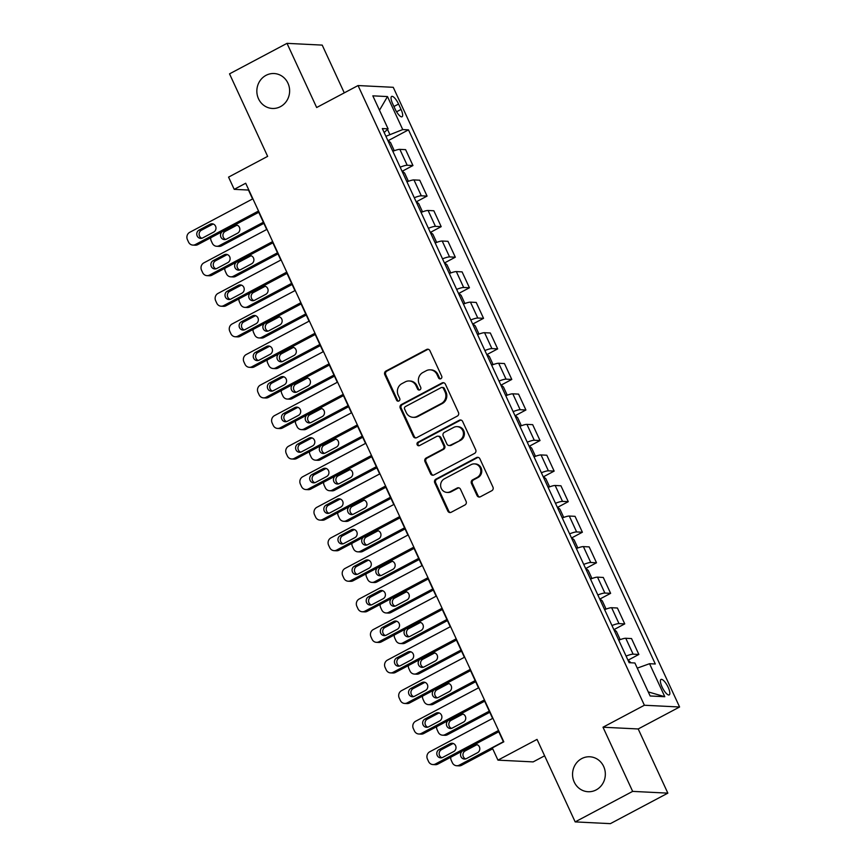 <?xml version="1.0" encoding="UTF-8"?>
<svg xmlns="http://www.w3.org/2000/svg" width="867" height="867" viewBox="0 0 867 867"><rect width="100%" height="100%" fill="white"/><g stroke="black" fill="none" stroke-linecap="round" stroke-linejoin="round"><path stroke-width="1.3" d="M440.902 378.706A1.875 1.756 -87.2 0 0 441.704 376.191L429.924 350.702A2.688 2.514 -87.2 0 0 426.553 349.499L385.934 371.054A2.688 2.514 -87.2 0 0 384.785 374.652L396.566 400.153A1.875 1.756 -87.2 0 0 398.918 400.988A1.875 1.756 -87.2 0 0 399.73 398.473L398.202 395.179A8.583 8.041 -87.2 0 1 401.876 383.658L405.257 381.87A8.583 8.041 -87.2 0 1 409.235 380.971A8.583 8.041 -87.2 0 1 416.03 385.707L417.558 389.012A1.875 1.756 -87.2 0 0 419.91 389.847A1.875 1.756 -87.2 0 0 420.712 387.332L419.195 384.038A8.583 8.041 -87.2 0 1 422.868 372.517L426.25 370.729A8.583 8.041 -87.2 0 1 430.227 369.83A8.583 8.041 -87.2 0 1 437.022 374.566L438.539 377.871A1.875 1.756 -87.2 0 0 440.902 378.706M581.714 758.603A17.492 16.397 -87.2 0 0 572.881 777.872A17.492 16.397 -87.2 0 0 588.075 791.723A17.492 16.397 -87.2 0 0 596.171 789.902A17.492 16.397 -87.2 0 0 605.003 770.633A17.492 16.397 -87.2 0 0 589.809 756.783A17.492 16.397 -87.2 0 0 581.714 758.603M266.006 75.353A17.492 16.397 -87.2 0 0 257.174 94.611A17.492 16.397 -87.2 0 0 272.368 108.462A17.492 16.397 -87.2 0 0 280.464 106.641A17.492 16.397 -87.2 0 0 289.296 87.383A17.492 16.397 -87.2 0 0 274.102 73.532A17.492 16.397 -87.2 0 0 266.006 75.353M668.175 687.325A8.746 2.666 62 0 0 661.022 679.446A8.746 2.666 62 0 0 662.085 687.022A8.746 2.666 62 0 0 669.226 694.901A8.746 2.666 62 0 0 668.175 687.325M477.045 495.556A2.688 2.514 -87.2 0 0 480.405 496.758L491.806 490.711A2.688 2.514 -87.2 0 0 492.955 487.113L479.874 458.795A2.688 2.514 -87.2 0 0 476.503 457.592L435.884 479.158A2.688 2.514 -87.2 0 0 434.735 482.756L447.816 511.064A2.688 2.514 -87.2 0 0 451.187 512.267L464.95 504.962A2.688 2.514 -87.2 0 0 466.099 501.364L460.496 489.248A2.688 2.514 -87.2 0 0 457.137 488.045L450.309 491.665A7.174 6.73 -87.2 0 1 440.75 486.734A7.174 6.73 -87.2 0 1 444.37 478.833L471.117 464.636A7.174 6.73 -87.2 0 1 480.676 469.567A7.174 6.73 -87.2 0 1 477.056 477.479L472.591 479.841A2.688 2.514 -87.2 0 0 471.442 483.439L477.045 495.556L477.999 495.599A2.688 2.514 -87.2 0 0 479.646 497.008M344.275 92.856L322.21 45.106L287.01 43.35L229.527 73.858L267.643 156.363L228.563 177.117L234.209 189.342L245.697 183.24L503.803 741.816L492.304 747.918L497.951 760.142L533.151 761.898L544.628 755.807M632.65 791.387L667.85 793.142L638.199 728.963L602.998 727.218L632.65 791.387L575.168 821.894L537.041 739.399L497.951 760.142M602.998 727.218L644.387 705.25L358.049 85.551L393.25 87.307L679.587 706.995L644.387 705.25M287.01 43.35L316.661 107.519L358.049 85.551M457.321 416.084A2.688 2.514 -87.2 0 0 458.47 412.486L445.389 384.168A2.688 2.514 -87.2 0 0 442.029 382.965L401.399 404.531A2.688 2.514 -87.2 0 0 400.251 408.129L413.331 436.448A2.688 2.514 -87.2 0 0 416.702 437.651L457.321 416.084M462.631 421.481L475.712 449.8A2.688 2.514 -87.2 0 1 474.563 453.398L433.944 474.953A2.688 2.514 -87.2 0 1 430.574 473.761L424.982 461.634A2.688 2.514 -87.2 0 1 426.13 458.036L442.603 449.301A2.688 2.514 -87.2 0 0 443.752 445.703L440.035 437.662A2.688 2.514 -87.2 0 0 436.665 436.459L419.52 445.562A1.875 1.756 -87.2 0 1 417.016 444.272A1.875 1.756 -87.2 0 1 417.97 442.203L459.261 420.278A2.688 2.514 -87.2 0 1 462.631 421.481M667.85 793.142L610.368 823.65L575.168 821.894M392.664 103.747L395.157 109.134A8.475 2.579 62 0 0 402.071 116.763A8.475 2.579 62 0 0 401.053 109.426L398.56 104.051A8.475 2.579 62 0 0 391.646 96.421A8.475 2.579 62 0 0 392.664 103.747M384.168 132.532L388.091 128.847L382.325 128.554L629.139 662.691L634.893 662.984L650.142 695.984L664.794 696.71L648.256 691.909M388.091 128.847L372.832 95.836L387.484 96.573L402.732 129.573L385.902 136.292M388.21 140.627L408.498 129.855L402.732 129.573M408.498 129.855L655.3 663.992L649.546 663.71L664.794 696.71M638.199 728.963L679.587 706.995M234.209 189.342L248.471 190.046L252.59 198.944M258.745 212.274L266.711 229.506M272.867 242.836L280.832 260.057M286.988 273.387L294.943 290.618M301.109 303.949L309.064 321.169M315.23 334.51L323.185 351.731M329.341 365.061L337.306 382.293M343.462 395.623L351.428 412.844M357.583 426.174L365.538 443.405M371.705 456.736L379.659 473.956M385.826 487.287L393.781 504.518M399.947 517.848L407.902 535.069M414.058 548.41L422.023 565.631M428.179 578.961L436.144 596.193M442.3 609.523L450.255 626.743M456.421 640.074L464.376 657.305M470.543 670.635L478.497 687.856M484.653 701.186L492.619 718.418M498.774 731.748L503.499 741.979M389.738 134.266L387.484 129.4M402.331 171.178L412.952 165.543L405.615 149.655L399.86 149.362A10.935 1.864 155.2 0 0 392.838 151.281M416.442 201.74L427.073 196.094L419.736 180.206L413.982 179.924A10.935 1.864 155.2 0 0 406.948 181.842M430.563 232.291L441.195 226.655L433.847 210.768L428.092 210.475A10.935 1.864 155.2 0 0 421.069 212.404M444.684 262.853L455.316 257.206L447.968 241.319L442.213 241.037A10.935 1.864 155.2 0 0 435.191 242.955M458.806 293.414L469.437 287.768L462.089 271.88L456.335 271.588A10.935 1.864 155.2 0 0 449.312 273.517M472.927 323.965L483.548 318.33L476.211 302.431L470.456 302.149A10.935 1.864 155.2 0 0 463.433 304.068M487.048 354.527L497.669 348.881L490.332 332.993L484.577 332.711A10.935 1.864 155.2 0 0 477.544 334.629M501.159 385.078L511.79 379.443L504.453 363.555L498.688 363.262A10.935 1.864 155.2 0 0 491.665 365.18M515.28 415.64L525.911 409.993L518.564 394.106L512.809 393.824A10.935 1.864 155.2 0 0 505.786 395.742M529.401 446.191L540.033 440.555L532.685 424.667L526.93 424.375A10.935 1.864 155.2 0 0 519.907 426.304M543.522 476.752L554.154 471.106L546.806 455.218L541.051 454.937A10.935 1.864 155.2 0 0 534.029 456.855M557.644 507.314L568.264 501.668L560.927 485.78L555.173 485.487A10.935 1.864 155.2 0 0 548.15 487.417M571.765 537.865L582.386 532.23L575.049 516.331L569.294 516.049A10.935 1.864 155.2 0 0 562.26 517.967M585.875 568.427L596.507 562.781L589.17 546.893L583.404 546.611A10.935 1.864 155.2 0 0 576.382 548.529M599.997 598.978L610.628 593.342L603.28 577.455L597.526 577.162A10.935 1.864 155.2 0 0 590.503 579.08M614.118 629.54L624.749 623.893L617.402 608.005L611.647 607.724A10.935 1.864 155.2 0 0 604.624 609.642M628.239 660.09L638.86 654.455L631.523 638.567L625.768 638.275A10.935 1.864 155.2 0 0 618.745 640.193M412.952 165.543L407.197 165.25A10.935 1.864 155.2 0 0 400.175 167.179M427.073 196.094L421.319 195.812A10.935 1.864 155.2 0 0 414.296 197.73M441.195 226.655L435.44 226.363A10.935 1.864 155.2 0 0 428.417 228.292M455.316 257.206L449.561 256.925A10.935 1.864 155.2 0 0 442.528 258.843M469.437 287.768L463.672 287.486A10.935 1.864 155.2 0 0 456.649 289.405M483.548 318.33L477.793 318.037A10.935 1.864 155.2 0 0 470.77 319.956M497.669 348.881L491.914 348.599A10.935 1.864 155.2 0 0 484.891 350.517M511.79 379.443L506.035 379.15A10.935 1.864 155.2 0 0 499.013 381.079M525.911 409.993L520.157 409.712A10.935 1.864 155.2 0 0 513.134 411.63M540.033 440.555L534.278 440.263A10.935 1.864 155.2 0 0 527.244 442.192M554.154 471.106L548.388 470.824A10.935 1.864 155.2 0 0 541.366 472.743M568.264 501.668L562.51 501.386A10.935 1.864 155.2 0 0 555.487 503.304M582.386 532.23L576.631 531.937A10.935 1.864 155.2 0 0 569.608 533.855M596.507 562.781L590.752 562.499A10.935 1.864 155.2 0 0 583.729 564.417M610.628 593.342L604.873 593.05A10.935 1.864 155.2 0 0 597.851 594.979M624.749 623.893L618.995 623.611A10.935 1.864 155.2 0 0 611.961 625.53M638.86 654.455L633.105 654.162A10.935 1.864 155.2 0 0 626.082 656.091M637.278 668.132L649.546 663.71M379.486 110.228L387.484 96.573M440.512 378.857A1.875 1.756 -87.2 0 1 439.493 377.914L437.976 374.62A8.583 8.041 -87.2 0 0 431.181 369.873L430.227 369.83M409.235 380.971L410.189 381.014A8.583 8.041 -87.2 0 1 416.984 385.761L418.512 389.055A1.875 1.756 -87.2 0 0 419.52 389.998M428.276 349.293A2.688 2.514 -87.2 0 0 427.507 349.542L386.888 371.109A2.688 2.514 -87.2 0 0 385.739 374.707L397.519 400.196A1.875 1.756 -87.2 0 0 398.527 401.139M443.741 382.759A2.688 2.514 -87.2 0 0 442.972 383.019L402.353 404.575A2.688 2.514 -87.2 0 0 401.204 408.173L414.285 436.491A2.688 2.514 -87.2 0 0 415.932 437.9M443.449 388.492A1.875 1.756 -87.2 0 0 441.097 387.647L405.431 406.569A1.875 1.756 -87.2 0 0 404.629 409.094L406.244 412.573A8.583 8.041 -87.2 0 0 413.039 417.309A8.583 8.041 -87.2 0 0 417.005 416.42L441.39 403.48A8.583 8.041 -87.2 0 0 445.064 391.971L443.449 388.492L444.403 388.535A1.875 1.756 -87.2 0 0 442.918 387.495L441.964 387.451M413.039 417.309L413.982 417.363A8.583 8.041 -87.2 0 0 417.959 416.463L417.005 416.42M444.403 388.535L446.006 392.014A8.583 8.041 -87.2 0 1 442.333 403.523L417.959 416.463M437.911 436.177L438.865 436.231A2.688 2.514 -87.2 0 1 440.989 437.705L444.695 445.746A2.688 2.514 -87.2 0 1 443.557 449.344L427.073 458.09A2.688 2.514 -87.2 0 0 425.925 461.688L431.528 473.805A2.688 2.514 -87.2 0 0 433.175 475.214M460.984 420.072A2.688 2.514 -87.2 0 0 460.214 420.332L418.913 442.257A1.875 1.756 -87.2 0 0 419.129 445.714M459.694 440.219A7.174 6.73 -87.2 0 0 457.082 426.64A7.174 6.73 -87.2 0 0 453.766 427.388L444.337 432.384A2.688 2.514 -87.2 0 0 443.2 435.982L446.906 444.023A2.688 2.514 -87.2 0 0 450.276 445.226L460.648 440.273A7.174 6.73 -87.2 0 0 458.036 426.683L457.082 426.64M449.03 445.497L449.984 445.551A2.688 2.514 -87.2 0 0 451.23 445.27L450.276 445.226M460.648 440.273L451.23 445.27M474.444 463.888L475.398 463.932A7.174 6.73 -87.2 0 1 477.999 477.522L473.545 479.885A2.688 2.514 -87.2 0 0 472.396 483.483L477.999 495.599M446.982 492.413L447.936 492.467A7.174 6.73 -87.2 0 0 451.263 491.719L450.309 491.665M458.849 487.839A2.688 2.514 -87.2 0 0 458.079 488.088L451.263 491.719M478.226 457.386A2.688 2.514 -87.2 0 0 477.457 457.646L436.838 479.202A2.688 2.514 -87.2 0 0 435.689 482.8L448.77 511.118A2.688 2.514 -87.2 0 0 450.417 512.527M263.362 222.255L219.188 245.708L221.562 245.827A5.462 5.126 92.8 0 1 219.037 246.391L216.652 246.271A5.462 5.126 -87.2 0 0 219.188 245.708M263.871 223.361L221.562 245.827M393.542 151.01L393.9 149.893L390.518 142.556L387.712 140.216M237.07 225.225A4.368 4.097 -87.2 0 0 236.247 225.55L225.214 231.402A4.368 4.097 -87.2 0 0 225.626 239.433M222.31 231.619A4.368 4.097 -87.2 0 0 226.45 239.108L237.482 233.256A4.368 4.097 -87.2 0 0 234.437 225.182M210.703 237.775A5.462 5.126 -87.2 0 0 211.201 240.809L212.328 243.259A5.462 5.126 -87.2 0 0 216.652 246.271M258.539 211.006L195.4 244.527A5.462 5.126 -87.2 0 1 188.54 242.077L187.413 239.628A5.462 5.126 -87.2 0 1 189.754 232.302L252.893 198.792M192.875 245.09L195.248 245.209A5.462 5.126 92.8 0 0 197.784 244.635L259.049 212.122M202.661 237.926A4.368 4.097 92.8 0 1 196.842 234.924A4.368 4.097 92.8 0 1 199.052 230.102L210.085 224.25A4.368 4.097 92.8 0 1 215.905 227.252A4.368 4.097 92.8 0 1 213.705 232.074L202.661 237.926M201.838 238.252A4.368 4.097 92.8 0 1 201.426 230.221L212.458 224.369A4.368 4.097 92.8 0 1 213.293 224.044M277.483 252.817L233.31 276.259L235.683 276.378A5.462 5.126 92.8 0 1 233.158 276.952L230.774 276.833A5.462 5.126 -87.2 0 0 233.31 276.259M277.993 253.923L235.683 276.378M407.653 181.561L408.021 180.444L404.64 173.118L401.833 170.766M251.192 255.776A4.368 4.097 -87.2 0 0 250.368 256.101L239.335 261.964A4.368 4.097 -87.2 0 0 239.736 269.995M236.431 262.181A4.368 4.097 -87.2 0 0 240.571 269.67L251.603 263.806A4.368 4.097 -87.2 0 0 248.558 255.743M224.824 268.337A5.462 5.126 -87.2 0 0 225.322 271.371L226.45 273.809A5.462 5.126 -87.2 0 0 230.774 276.833M291.594 283.368L247.42 306.82L249.804 306.94A5.462 5.126 92.8 0 1 247.268 307.503L244.895 307.384A5.462 5.126 -87.2 0 0 247.42 306.82M292.114 284.484L249.804 306.94M421.774 212.122L422.142 211.006L418.75 203.669L415.954 201.328M265.313 286.338A4.368 4.097 -87.2 0 0 264.489 286.663L253.446 292.526A4.368 4.097 -87.2 0 0 253.858 300.556M250.541 292.732A4.368 4.097 -87.2 0 0 254.681 300.22L265.725 294.368A4.368 4.097 -87.2 0 0 262.679 286.294M238.945 298.887A5.462 5.126 -87.2 0 0 239.433 301.922L240.571 304.371A5.462 5.126 -87.2 0 0 244.895 307.384M305.715 313.93L261.541 337.371L263.926 337.491A5.462 5.126 92.8 0 1 261.39 338.065L259.016 337.946A5.462 5.126 -87.2 0 0 261.541 337.371M306.235 315.035L263.926 337.491M435.895 242.684L436.264 241.557L432.871 234.231L430.075 231.879M279.434 316.888A4.368 4.097 -87.2 0 0 278.61 317.224L267.567 323.077A4.368 4.097 -87.2 0 0 267.979 331.107M264.663 323.293A4.368 4.097 -87.2 0 0 268.803 330.782L279.846 324.919A4.368 4.097 -87.2 0 0 276.79 316.856M253.066 329.449A5.462 5.126 -87.2 0 0 253.554 332.484L254.692 334.933A5.462 5.126 -87.2 0 0 259.016 337.946M272.661 241.568L209.521 275.077A5.462 5.126 -87.2 0 1 202.661 272.628L201.534 270.19A5.462 5.126 -87.2 0 1 203.875 262.853L267.003 229.343M206.985 275.652L209.37 275.771A5.462 5.126 92.8 0 0 211.895 275.197L273.17 242.673M216.783 268.488A4.368 4.097 92.8 0 1 210.963 265.475A4.368 4.097 92.8 0 1 213.163 260.664L224.206 254.8A4.368 4.097 92.8 0 1 230.026 257.813A4.368 4.097 92.8 0 1 227.815 262.625L216.783 268.488M215.959 268.813A4.368 4.097 92.8 0 1 215.547 260.783L226.58 254.92A4.368 4.097 92.8 0 1 227.403 254.595M286.771 272.119L223.643 305.639A5.462 5.126 -87.2 0 1 216.783 303.19L215.655 300.741A5.462 5.126 -87.2 0 1 217.996 293.414L281.125 259.905M221.107 306.203L223.491 306.322A5.462 5.126 92.8 0 0 226.016 305.758L287.291 273.235M230.904 299.039A4.368 4.097 92.8 0 1 225.084 296.037A4.368 4.097 92.8 0 1 227.284 291.214L238.327 285.362A4.368 4.097 92.8 0 1 244.147 288.364A4.368 4.097 92.8 0 1 241.936 293.187L230.904 299.039M230.08 299.364A4.368 4.097 92.8 0 1 229.668 291.334L240.701 285.481A4.368 4.097 92.8 0 1 241.525 285.156M300.892 302.681L237.764 336.19A5.462 5.126 -87.2 0 1 230.904 333.741L229.777 331.302A5.462 5.126 -87.2 0 1 232.118 323.965L295.246 290.456M235.228 336.764L237.612 336.884A5.462 5.126 92.8 0 0 240.137 336.309L301.402 303.786M245.025 329.601A4.368 4.097 92.8 0 1 239.194 326.588A4.368 4.097 92.8 0 1 241.405 321.776L252.438 315.913A4.368 4.097 92.8 0 1 258.268 318.926A4.368 4.097 92.8 0 1 256.058 323.738L245.025 329.601M244.191 329.926A4.368 4.097 92.8 0 1 243.79 321.895L254.822 316.032A4.368 4.097 92.8 0 1 255.646 315.707M319.836 344.481L275.663 367.933L278.047 368.052A5.462 5.126 92.8 0 1 275.511 368.616L273.138 368.508A5.462 5.126 -87.2 0 0 275.663 367.933M320.346 345.597L278.047 368.052M450.016 273.235L450.385 272.119L446.993 264.782L444.197 262.441M293.555 347.45A4.368 4.097 -87.2 0 0 292.721 347.775L281.688 353.638A4.368 4.097 -87.2 0 0 282.1 361.669M278.784 353.855A4.368 4.097 -87.2 0 0 282.924 361.344L293.956 355.481A4.368 4.097 -87.2 0 0 290.911 347.407M267.188 360.011A5.462 5.126 -87.2 0 0 267.675 363.045L268.803 365.484A5.462 5.126 -87.2 0 0 273.138 368.508M315.014 333.242L251.874 366.752A5.462 5.126 -87.2 0 1 245.025 364.303L243.887 361.853A5.462 5.126 -87.2 0 1 246.228 354.527L309.367 321.018M249.349 367.315L251.723 367.435A5.462 5.126 92.8 0 0 254.259 366.871L315.523 334.348M259.135 360.152A4.368 4.097 92.8 0 1 253.316 357.15A4.368 4.097 92.8 0 1 255.527 352.338L266.559 346.475A4.368 4.097 92.8 0 1 272.39 349.488A4.368 4.097 92.8 0 1 270.179 354.3L259.135 360.152M258.312 360.488A4.368 4.097 92.8 0 1 257.9 352.457L268.943 346.594A4.368 4.097 92.8 0 1 269.767 346.269M333.958 375.043L289.784 398.495L292.157 398.603A5.462 5.126 92.8 0 1 289.632 399.178L287.248 399.058A5.462 5.126 -87.2 0 0 289.784 398.495M334.467 376.148L292.157 398.603M464.138 303.797L464.506 302.681L461.114 295.344L458.318 292.992M307.666 378.012A4.368 4.097 -87.2 0 0 306.842 378.337L295.81 384.189A4.368 4.097 -87.2 0 0 296.221 392.22M292.905 384.406A4.368 4.097 -87.2 0 0 297.045 391.895L308.078 386.043A4.368 4.097 -87.2 0 0 305.032 377.969M281.309 390.562A5.462 5.126 -87.2 0 0 281.797 393.596L282.924 396.046A5.462 5.126 -87.2 0 0 287.248 399.058M329.135 363.793L265.996 397.303A5.462 5.126 -87.2 0 1 259.146 394.864L258.008 392.415A5.462 5.126 -87.2 0 1 260.349 385.089L323.489 351.568M263.47 397.877L265.844 397.996A5.462 5.126 92.8 0 0 268.38 397.422L329.644 364.899M273.257 390.714A4.368 4.097 92.8 0 1 267.437 387.701A4.368 4.097 92.8 0 1 269.648 382.889L280.68 377.037A4.368 4.097 92.8 0 1 286.5 380.039A4.368 4.097 92.8 0 1 284.3 384.85L273.257 390.714M272.433 391.039A4.368 4.097 92.8 0 1 272.021 383.008L283.065 377.156A4.368 4.097 92.8 0 1 283.888 376.82M348.079 405.604L303.905 429.046L306.279 429.165A5.462 5.126 92.8 0 1 303.753 429.739L301.369 429.62A5.462 5.126 -87.2 0 0 303.905 429.046M348.588 406.71L306.279 429.165M478.248 334.348L478.617 333.231L475.235 325.894L472.428 323.554M321.787 408.563A4.368 4.097 -87.2 0 0 320.963 408.888L309.931 414.751A4.368 4.097 -87.2 0 0 310.343 422.782M307.026 414.968A4.368 4.097 -87.2 0 0 311.166 422.457L322.199 416.593A4.368 4.097 -87.2 0 0 319.154 408.53M295.419 421.124A5.462 5.126 -87.2 0 0 295.918 424.158L297.045 426.597A5.462 5.126 -87.2 0 0 301.369 429.62M362.2 436.155L318.026 459.608L320.4 459.727A5.462 5.126 92.8 0 1 317.875 460.29L315.49 460.171A5.462 5.126 -87.2 0 0 318.026 459.608M362.709 437.261L320.4 459.727M492.369 364.909L492.738 363.793L489.356 356.456L486.55 354.115M335.908 439.125A4.368 4.097 -87.2 0 0 335.085 439.45L324.041 445.302A4.368 4.097 -87.2 0 0 324.453 453.333M321.137 445.519A4.368 4.097 -87.2 0 0 325.288 453.007L336.32 447.155A4.368 4.097 -87.2 0 0 333.275 439.081M309.541 451.674A5.462 5.126 -87.2 0 0 310.039 454.709L311.166 457.158A5.462 5.126 -87.2 0 0 315.49 460.171M376.311 466.717L332.137 490.158L334.521 490.278A5.462 5.126 92.8 0 1 331.985 490.852L329.612 490.733A5.462 5.126 -87.2 0 0 332.137 490.158M376.831 467.822L334.521 490.278M506.491 395.46L506.859 394.344L503.467 387.018L500.671 384.666M350.03 469.676A4.368 4.097 -87.2 0 0 349.206 470.001L338.163 475.864A4.368 4.097 -87.2 0 0 338.574 483.894M335.258 476.081A4.368 4.097 -87.2 0 0 339.398 483.569L350.441 477.706A4.368 4.097 -87.2 0 0 347.385 469.643M323.662 482.236A5.462 5.126 -87.2 0 0 324.15 485.271L325.288 487.709A5.462 5.126 -87.2 0 0 329.612 490.733M390.432 497.268L346.258 520.72L348.642 520.839A5.462 5.126 92.8 0 1 346.106 521.403L343.733 521.284A5.462 5.126 -87.2 0 0 346.258 520.72M390.941 498.384L348.642 520.839M520.612 426.022L520.98 424.906L517.588 417.569L514.792 415.228M364.151 500.237A4.368 4.097 -87.2 0 0 363.327 500.562L352.284 506.426A4.368 4.097 -87.2 0 0 352.696 514.456M349.379 506.631A4.368 4.097 -87.2 0 0 353.519 514.12L364.563 508.268A4.368 4.097 -87.2 0 0 361.506 500.194M337.783 512.787A5.462 5.126 -87.2 0 0 338.271 515.822L339.398 518.271A5.462 5.126 -87.2 0 0 343.733 521.284M343.256 394.355L280.117 427.865A5.462 5.126 -87.2 0 1 273.257 425.415L272.13 422.977A5.462 5.126 -87.2 0 1 274.471 415.64L337.599 382.13M277.592 428.439L279.965 428.547A5.462 5.126 92.8 0 0 282.501 427.984L343.765 395.46M287.378 421.275A4.368 4.097 92.8 0 1 281.558 418.262A4.368 4.097 92.8 0 1 283.769 413.451L294.802 407.588A4.368 4.097 92.8 0 1 300.621 410.6A4.368 4.097 92.8 0 1 298.411 415.412L287.378 421.275M286.554 421.6A4.368 4.097 92.8 0 1 286.143 413.57L297.175 407.707A4.368 4.097 92.8 0 1 298.01 407.382M357.367 424.906L294.238 458.426A5.462 5.126 -87.2 0 1 287.378 455.977L286.251 453.528A5.462 5.126 -87.2 0 1 288.592 446.202L351.72 412.681M291.702 458.99L294.086 459.109A5.462 5.126 92.8 0 0 296.612 458.535L357.887 426.022M301.499 451.826A4.368 4.097 92.8 0 1 295.68 448.824A4.368 4.097 92.8 0 1 297.88 444.002L308.923 438.149A4.368 4.097 92.8 0 1 314.743 441.151A4.368 4.097 92.8 0 1 312.532 445.974L301.499 451.826M300.676 452.151A4.368 4.097 92.8 0 1 300.264 444.121L311.296 438.268A4.368 4.097 92.8 0 1 312.12 437.943M371.488 455.468L308.359 488.977A5.462 5.126 -87.2 0 1 301.499 486.528L300.372 484.089A5.462 5.126 -87.2 0 1 302.713 476.752L365.841 443.243M305.823 489.552L308.208 489.671A5.462 5.126 92.8 0 0 310.733 489.096L372.008 456.573M315.621 482.388A4.368 4.097 92.8 0 1 309.79 479.375A4.368 4.097 92.8 0 1 312.001 474.563L323.044 468.7A4.368 4.097 92.8 0 1 328.864 471.713A4.368 4.097 92.8 0 1 326.653 476.525L315.621 482.388M314.797 482.713A4.368 4.097 92.8 0 1 314.385 474.683L325.418 468.819A4.368 4.097 92.8 0 1 326.241 468.494M385.609 486.019L322.481 519.539A5.462 5.126 -87.2 0 1 315.621 517.09L314.493 514.64A5.462 5.126 -87.2 0 1 316.823 507.314L379.963 473.805M319.945 520.102L322.329 520.222A5.462 5.126 92.8 0 0 324.854 519.658L386.118 487.135M329.742 512.939A4.368 4.097 92.8 0 1 323.911 509.937A4.368 4.097 92.8 0 1 326.122 505.114L337.155 499.262A4.368 4.097 92.8 0 1 342.985 502.264A4.368 4.097 92.8 0 1 340.774 507.087L329.742 512.939M328.907 513.264A4.368 4.097 92.8 0 1 328.506 505.233L339.539 499.381A4.368 4.097 92.8 0 1 340.363 499.056M404.553 527.83L360.379 551.271L362.764 551.39A5.462 5.126 92.8 0 1 360.228 551.965L357.854 551.846A5.462 5.126 -87.2 0 0 360.379 551.271M405.062 528.935L362.764 551.39M534.733 456.584L535.102 455.457L531.709 448.131L528.913 445.779M378.272 530.788A4.368 4.097 -87.2 0 0 377.438 531.124L366.405 536.976A4.368 4.097 -87.2 0 0 366.817 545.007M363.501 537.193A4.368 4.097 -87.2 0 0 367.641 544.682L378.673 538.819A4.368 4.097 -87.2 0 0 375.628 530.756M351.904 543.349A5.462 5.126 -87.2 0 0 352.392 546.383L353.519 548.833A5.462 5.126 -87.2 0 0 357.854 551.846M399.73 516.58L336.591 550.09A5.462 5.126 -87.2 0 1 329.742 547.641L328.604 545.202A5.462 5.126 -87.2 0 1 330.945 537.865L394.084 504.356M334.066 550.664L336.439 550.783A5.462 5.126 92.8 0 0 338.975 550.209L400.24 517.686M343.852 543.501A4.368 4.097 92.8 0 1 338.032 540.488A4.368 4.097 92.8 0 1 340.243 535.676L351.276 529.813A4.368 4.097 92.8 0 1 357.106 532.826A4.368 4.097 92.8 0 1 354.896 537.638L343.852 543.501M343.029 543.826A4.368 4.097 92.8 0 1 342.617 535.795L353.66 529.932A4.368 4.097 92.8 0 1 354.484 529.607M418.674 558.381L374.501 581.833L376.874 581.952A5.462 5.126 92.8 0 1 374.349 582.516L371.965 582.407A5.462 5.126 -87.2 0 0 374.501 581.833M419.184 559.497L376.874 581.952M548.854 487.135L549.223 486.019L545.831 478.682L543.024 476.341M392.383 561.35A4.368 4.097 -87.2 0 0 391.559 561.675L380.526 567.538A4.368 4.097 -87.2 0 0 380.938 575.569M377.622 567.755A4.368 4.097 -87.2 0 0 381.762 575.244L392.794 569.381A4.368 4.097 -87.2 0 0 389.749 561.307M366.026 573.911A5.462 5.126 -87.2 0 0 366.513 576.945L367.641 579.384A5.462 5.126 -87.2 0 0 371.965 582.407M413.852 547.142L350.712 580.652A5.462 5.126 -87.2 0 1 343.852 578.202L342.725 575.753A5.462 5.126 -87.2 0 1 345.066 568.427L408.205 534.917M348.187 581.215L350.561 581.334A5.462 5.126 92.8 0 0 353.097 580.771L414.361 548.247M357.973 574.052A4.368 4.097 92.8 0 1 352.154 571.05A4.368 4.097 92.8 0 1 354.365 566.238L365.397 560.375A4.368 4.097 92.8 0 1 371.217 563.387A4.368 4.097 92.8 0 1 369.017 568.199L357.973 574.052M357.15 574.388A4.368 4.097 92.8 0 1 356.738 566.357L367.781 560.494A4.368 4.097 92.8 0 1 368.605 560.169M432.796 588.942L388.622 612.395L390.995 612.503A5.462 5.126 92.8 0 1 388.47 613.077L386.086 612.958A5.462 5.126 -87.2 0 0 388.622 612.395M433.305 590.048L390.995 612.503M562.965 517.697L563.333 516.58L559.952 509.243L557.145 506.892M406.504 591.912A4.368 4.097 -87.2 0 0 405.68 592.237L394.648 598.089A4.368 4.097 -87.2 0 0 395.049 606.12M391.743 598.306A4.368 4.097 -87.2 0 0 395.883 605.795L406.916 599.942A4.368 4.097 -87.2 0 0 403.87 591.868M380.136 604.462A5.462 5.126 -87.2 0 0 380.635 607.496L381.762 609.945A5.462 5.126 -87.2 0 0 386.086 612.958M446.906 619.504L402.743 642.946L405.117 643.065A5.462 5.126 92.8 0 1 402.581 643.639L400.207 643.52A5.462 5.126 -87.2 0 0 402.743 642.946M447.426 620.609L405.117 643.065M577.086 548.247L577.455 547.131L574.073 539.794L571.266 537.453M420.625 622.463A4.368 4.097 -87.2 0 0 419.801 622.788L408.758 628.651A4.368 4.097 -87.2 0 0 409.17 636.681M405.854 628.868A4.368 4.097 -87.2 0 0 409.993 636.356L421.037 630.493A4.368 4.097 -87.2 0 0 417.992 622.43M394.257 635.023A5.462 5.126 -87.2 0 0 394.756 638.058L395.883 640.496A5.462 5.126 -87.2 0 0 400.207 643.52M461.027 650.055L416.854 673.507L419.238 673.626A5.462 5.126 92.8 0 1 416.702 674.19L414.328 674.071A5.462 5.126 -87.2 0 0 416.854 673.507M461.547 651.16L419.238 673.626M591.207 578.809L591.576 577.693L588.184 570.356L585.388 568.015M434.746 653.024A4.368 4.097 -87.2 0 0 433.923 653.35L422.879 659.202A4.368 4.097 -87.2 0 0 423.291 667.232M419.975 659.419A4.368 4.097 -87.2 0 0 424.115 666.907L435.158 661.055A4.368 4.097 -87.2 0 0 432.102 652.981M408.379 665.574A5.462 5.126 -87.2 0 0 408.866 668.609L410.004 671.058A5.462 5.126 -87.2 0 0 414.328 674.071M475.149 680.617L430.975 704.058L433.359 704.177A5.462 5.126 92.8 0 1 430.823 704.752L428.45 704.633A5.462 5.126 -87.2 0 0 430.975 704.058M475.658 681.722L433.359 704.177M605.329 609.36L605.697 608.244L602.305 600.918L599.509 598.566M448.868 683.575A4.368 4.097 -87.2 0 0 448.033 683.9L437.001 689.764A4.368 4.097 -87.2 0 0 437.412 697.794M434.096 689.98A4.368 4.097 -87.2 0 0 438.236 697.469L449.279 691.606A4.368 4.097 -87.2 0 0 446.223 683.543M422.5 696.136A5.462 5.126 -87.2 0 0 422.988 699.17L424.115 701.609A5.462 5.126 -87.2 0 0 428.45 704.633M489.27 711.168L445.096 734.62L447.47 734.739A5.462 5.126 92.8 0 1 444.944 735.303L442.56 735.183A5.462 5.126 -87.2 0 0 445.096 734.62M489.779 712.284L447.47 734.739M619.45 639.922L619.818 638.806L616.426 631.469L613.63 629.128M462.978 714.137A4.368 4.097 -87.2 0 0 462.154 714.462L451.122 720.314A4.368 4.097 -87.2 0 0 451.534 728.356M448.217 720.531A4.368 4.097 -87.2 0 0 452.357 728.02L463.39 722.168A4.368 4.097 -87.2 0 0 460.344 714.094M436.621 726.687A5.462 5.126 -87.2 0 0 437.109 729.721L438.236 732.171A5.462 5.126 -87.2 0 0 442.56 735.183M503.391 741.729L459.217 765.171L461.591 765.29A5.462 5.126 92.8 0 1 459.066 765.864L456.681 765.745A5.462 5.126 -87.2 0 0 459.217 765.171M492.705 748.785L461.591 765.29M630.894 662.778L627.741 659.679M477.099 744.688A4.368 4.097 -87.2 0 0 476.276 745.013L465.243 750.876A4.368 4.097 -87.2 0 0 465.655 758.907M462.339 751.093A4.368 4.097 -87.2 0 0 466.479 758.582L477.511 752.719A4.368 4.097 -87.2 0 0 474.466 744.655M450.742 757.249A5.462 5.126 -87.2 0 0 451.23 760.283L452.357 762.722A5.462 5.126 -87.2 0 0 456.681 765.745M427.973 577.693L364.834 611.202A5.462 5.126 -87.2 0 1 357.973 608.764L356.846 606.315A5.462 5.126 -87.2 0 1 359.187 598.989L422.316 565.468M362.308 611.777L364.682 611.896A5.462 5.126 92.8 0 0 367.218 611.322L428.482 578.798M372.095 604.613A4.368 4.097 92.8 0 1 366.275 601.6A4.368 4.097 92.8 0 1 368.486 596.789L379.518 590.936A4.368 4.097 92.8 0 1 385.338 593.938A4.368 4.097 92.8 0 1 383.127 598.75L372.095 604.613M371.271 604.938A4.368 4.097 92.8 0 1 370.859 596.908L381.892 591.056A4.368 4.097 92.8 0 1 382.726 590.72M442.083 608.255L378.955 641.764A5.462 5.126 -87.2 0 1 372.095 639.315L370.968 636.877A5.462 5.126 -87.2 0 1 373.309 629.54L436.437 596.03M376.419 642.339L378.803 642.447A5.462 5.126 92.8 0 0 381.328 641.883L442.603 609.36M386.216 635.175A4.368 4.097 92.8 0 1 380.396 632.162A4.368 4.097 92.8 0 1 382.596 627.35L393.64 621.487A4.368 4.097 92.8 0 1 399.459 624.5A4.368 4.097 92.8 0 1 397.249 629.312L386.216 635.175M385.392 635.5A4.368 4.097 92.8 0 1 384.981 627.47L396.013 621.606A4.368 4.097 92.8 0 1 396.837 621.281M456.205 638.806L393.076 672.326A5.462 5.126 -87.2 0 1 386.216 669.877L385.089 667.427A5.462 5.126 -87.2 0 1 387.43 660.101L450.558 626.581M390.54 672.89L392.924 673.009A5.462 5.126 92.8 0 0 395.45 672.434L456.714 639.922M400.337 665.726A4.368 4.097 92.8 0 1 394.507 662.724A4.368 4.097 92.8 0 1 396.718 657.901L407.761 652.049A4.368 4.097 92.8 0 1 413.581 655.051A4.368 4.097 92.8 0 1 411.37 659.874L400.337 665.726M399.503 666.051A4.368 4.097 92.8 0 1 399.102 658.02L410.134 652.168A4.368 4.097 92.8 0 1 410.958 651.843M470.326 669.367L407.197 702.877A5.462 5.126 -87.2 0 1 400.337 700.428L399.21 697.989A5.462 5.126 -87.2 0 1 401.54 690.652L464.679 657.143M404.661 703.451L407.035 703.571A5.462 5.126 92.8 0 0 409.571 702.996L470.835 670.473M414.459 696.288A4.368 4.097 92.8 0 1 408.628 693.275A4.368 4.097 92.8 0 1 410.839 688.463L421.871 682.6A4.368 4.097 92.8 0 1 427.702 685.613A4.368 4.097 92.8 0 1 425.491 690.425L414.459 696.288M413.624 696.613A4.368 4.097 92.8 0 1 413.212 688.582L424.256 682.719A4.368 4.097 92.8 0 1 425.079 682.394M484.447 699.918L421.308 733.439A5.462 5.126 -87.2 0 1 414.459 730.989L413.321 728.54A5.462 5.126 -87.2 0 1 415.661 721.214L478.801 687.704M418.783 734.002L421.156 734.121A5.462 5.126 92.8 0 0 423.692 733.558L484.956 701.035M428.569 726.839A4.368 4.097 92.8 0 1 422.749 723.837A4.368 4.097 92.8 0 1 424.96 719.014L435.993 713.162A4.368 4.097 92.8 0 1 441.812 716.164A4.368 4.097 92.8 0 1 439.612 720.986L428.569 726.839M427.745 727.164A4.368 4.097 92.8 0 1 427.333 719.133L438.377 713.281A4.368 4.097 92.8 0 1 439.201 712.956M498.568 730.48L435.429 763.99A5.462 5.126 -87.2 0 1 428.569 761.54L427.442 759.102A5.462 5.126 -87.2 0 1 429.783 751.765L492.922 718.255M432.904 764.564L435.277 764.683A5.462 5.126 92.8 0 0 437.813 764.109L499.078 731.585M442.69 757.4A4.368 4.097 92.8 0 1 436.87 754.388A4.368 4.097 92.8 0 1 439.081 749.576L450.114 743.713A4.368 4.097 92.8 0 1 455.934 746.725A4.368 4.097 92.8 0 1 453.734 751.537L442.69 757.4M441.867 757.725A4.368 4.097 92.8 0 1 441.455 749.695L452.487 743.832A4.368 4.097 92.8 0 1 453.322 743.507M407.197 165.25L399.86 149.362M421.319 195.812L413.982 179.924M435.44 226.363L428.092 210.475M449.561 256.925L442.213 241.037M463.672 287.486L456.335 271.588M477.793 318.037L470.456 302.149M491.914 348.599L484.577 332.711M506.035 379.15L498.688 363.262M520.157 409.712L512.809 393.824M534.278 440.263L526.93 424.375M548.388 470.824L541.051 454.937M562.51 501.386L555.173 485.487M576.631 531.937L569.294 516.049M590.752 562.499L583.404 546.611M604.873 593.05L597.526 577.162M618.995 623.611L611.647 607.724M633.105 654.162L625.768 638.275M393.932 106.5L398.56 104.051M396.566 111.8L401.053 109.426M437.976 374.62L437.022 374.566M418.512 389.055L417.558 389.012M416.984 385.761L416.03 385.707M397.519 400.196L396.566 400.153M385.739 374.707L384.785 374.652M386.888 371.109L385.934 371.054M427.507 349.542L426.553 349.499M439.493 377.914L438.539 377.871M414.285 436.491L413.331 436.448M401.204 408.173L400.251 408.129M402.353 404.575L401.399 404.531M442.972 383.019L442.029 382.965M442.333 403.523L441.39 403.48M446.006 392.014L445.064 391.971M431.528 473.805L430.574 473.761M425.925 461.688L424.982 461.634M427.073 458.09L426.13 458.036M443.557 449.344L442.603 449.301M444.695 445.746L443.752 445.703M440.989 437.705L440.035 437.662M418.913 442.257L417.97 442.203M460.214 420.332L459.261 420.278M472.396 483.483L471.442 483.439M473.545 479.885L472.591 479.841M477.999 477.522L477.056 477.479M458.079 488.088L457.137 488.045M448.77 511.118L447.816 511.064M435.689 482.8L434.735 482.756M436.838 479.202L435.884 479.158M477.457 457.646L476.503 457.592M225.214 231.402L222.927 231.294M236.247 225.55L233.96 225.431M197.784 244.635L195.4 244.527M199.052 230.102L201.426 230.221M210.085 224.25L212.458 224.369M239.335 261.964L237.049 261.845M250.368 256.101L248.081 255.993M253.446 292.526L251.159 292.407M264.489 286.663L262.202 286.543M267.567 323.077L265.28 322.968M278.61 317.224L276.324 317.105M211.895 275.197L209.521 275.077M213.163 260.664L215.547 260.783M224.206 254.8L226.58 254.92M226.016 305.758L223.643 305.639M227.284 291.214L229.668 291.334M238.327 285.362L240.701 285.481M240.137 336.309L237.764 336.19M241.405 321.776L243.79 321.895M252.438 315.913L254.822 316.032M281.688 353.638L279.402 353.519M292.721 347.775L290.445 347.667M254.259 366.871L251.874 366.752M255.527 352.338L257.9 352.457M266.559 346.475L268.943 346.594M295.81 384.189L293.523 384.081M306.842 378.337L304.555 378.218M268.38 397.422L265.996 397.303M269.648 382.889L272.021 383.008M280.68 377.037L283.065 377.156M309.931 414.751L307.644 414.632M320.963 408.888L318.677 408.78M324.041 445.302L321.765 445.194M335.085 439.45L332.798 439.331M338.163 475.864L335.876 475.745M349.206 470.001L346.919 469.892M352.284 506.426L349.997 506.306M363.327 500.562L361.04 500.443M282.501 427.984L280.117 427.865M283.769 413.451L286.143 413.57M294.802 407.588L297.175 407.707M296.612 458.535L294.238 458.426M297.88 444.002L300.264 444.121M308.923 438.149L311.296 438.268M310.733 489.096L308.359 488.977M312.001 474.563L314.385 474.683M323.044 468.7L325.418 468.819M324.854 519.658L322.481 519.539M326.122 505.114L328.506 505.233M337.155 499.262L339.539 499.381M366.405 536.976L364.118 536.868M377.438 531.124L375.151 531.005M338.975 550.209L336.591 550.09M340.243 535.676L342.617 535.795M351.276 529.813L353.66 529.932M380.526 567.538L378.24 567.419M391.559 561.675L389.272 561.567M353.097 580.771L350.712 580.652M354.365 566.238L356.738 566.357M365.397 560.375L367.781 560.494M394.648 598.089L392.361 597.981M405.68 592.237L403.393 592.118M408.758 628.651L406.482 628.532M419.801 622.788L417.515 622.679M422.879 659.202L420.593 659.093M433.923 653.35L431.636 653.23M437.001 689.764L434.714 689.644M448.033 683.9L445.757 683.792M451.122 720.314L448.835 720.206M462.154 714.462L459.868 714.343M465.243 750.876L462.956 750.768M476.276 745.013L473.989 744.905M367.218 611.322L364.834 611.202M368.486 596.789L370.859 596.908M379.518 590.936L381.892 591.056M381.328 641.883L378.955 641.764M382.596 627.35L384.981 627.47M393.64 621.487L396.013 621.606M395.45 672.434L393.076 672.326M396.718 657.901L399.102 658.02M407.761 652.049L410.134 652.168M409.571 702.996L407.197 702.877M410.839 688.463L413.212 688.582M421.871 682.6L424.256 682.719M423.692 733.558L421.308 733.439M424.96 719.014L427.333 719.133M435.993 713.162L438.377 713.281M437.813 764.109L435.429 763.99M439.081 749.576L441.455 749.695M450.114 743.713L452.487 743.832"/></g></svg>
